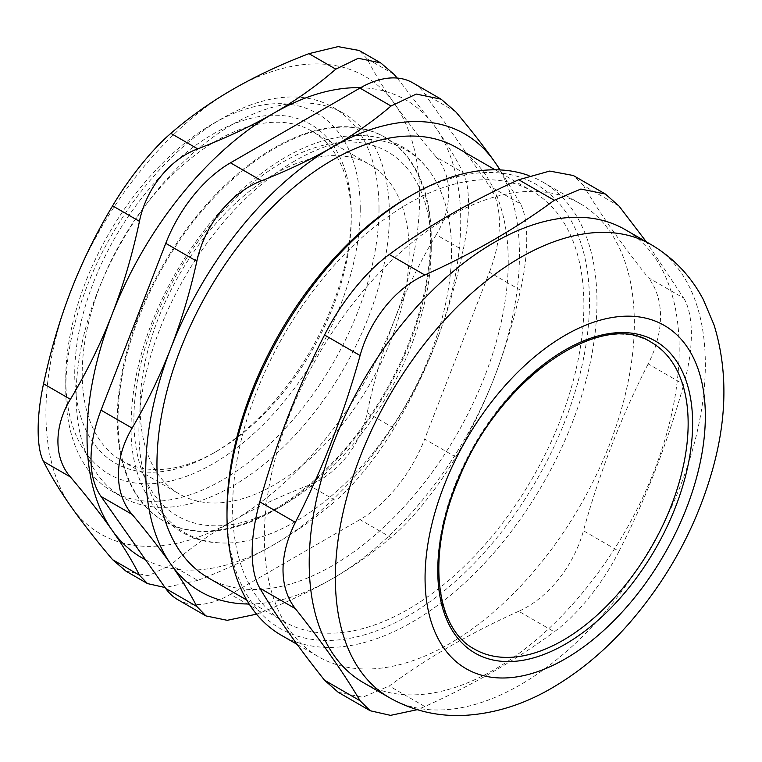 <?xml version="1.0" encoding="UTF-8"?>
<svg xmlns="http://www.w3.org/2000/svg" width="762" height="762" viewBox="0 0 762 762"><rect width="100%" height="100%" fill="white"/><g stroke="black" fill="none" stroke-linecap="round" stroke-linejoin="round"><path stroke-width="0.57" stroke-dasharray="3.81 2.86" d="M489.404 272.253A105.699 61.027 120 0 0 489.404 185.947L520.484 203.892C528.818 219.218 528.818 253.803 520.484 290.189L489.404 272.253L424.682 439.074L455.762 457.019C438.055 487.737 412.118 520.008 391.03 537.543L359.95 519.598A105.699 61.027 120 0 0 424.682 439.074M359.95 519.598L230.495 594.341L261.576 612.286L256.537 614.162M177.641 599.58A105.699 61.027 120 0 0 230.495 594.341M455.762 111.804L424.682 93.859A105.699 61.027 120 0 0 412.804 82.839M424.682 93.859L489.404 185.947M294.322 161.211A221.085 127.645 120 0 0 143.818 383.677A221.085 127.645 120 0 0 219.037 542.82A221.085 127.645 120 0 0 405.765 405.032A221.085 127.645 120 0 0 431.73 174.422A221.085 127.645 120 0 0 294.322 161.211M140.094 406.994A190.262 109.852 -60 0 1 223.142 215.522A190.262 109.852 -60 0 1 369.76 164.544A190.262 109.852 -60 0 1 369.76 384.248A190.262 109.852 -60 0 1 179.499 494.09A190.262 109.852 -60 0 1 140.094 406.994M82.21 373.57A190.262 109.852 120 0 0 121.615 460.667A190.262 109.852 120 0 0 216.741 451.247A190.262 109.852 120 0 0 351.272 218.227A190.262 109.852 120 0 0 311.868 131.131A190.262 109.852 120 0 0 165.259 182.099A190.262 109.852 120 0 0 82.21 373.57M474.431 649.11A177.051 102.222 -60 0 1 474.431 444.675A177.051 102.222 -60 0 1 651.481 342.452M226.99 511.102A256.327 147.99 120 0 0 408.242 615.753A256.327 147.99 120 0 0 589.493 301.819A256.327 147.99 120 0 0 408.242 197.167M232.6 507.863A248.393 143.408 -60 0 1 341.024 257.889A248.393 143.408 -60 0 1 532.438 191.338A248.393 143.408 -60 0 1 532.438 478.165A248.393 143.408 -60 0 1 284.045 621.582A248.393 143.408 -60 0 1 232.6 507.863M528.99 175.622A261.614 151.038 -60 0 1 542.782 182.051A261.614 151.038 -60 0 1 596.96 301.819A261.614 151.038 -60 0 1 482.765 565.09A261.614 151.038 -60 0 1 281.178 635.175M264.366 536.991A261.614 151.038 120 0 0 318.545 656.758A261.614 151.038 120 0 0 580.158 505.711A261.614 151.038 120 0 0 580.149 203.635A261.614 151.038 120 0 0 378.552 273.72A261.614 151.038 120 0 0 264.366 536.991M683.733 298.142C693.906 314.754 693.906 348.863 683.733 384.439L648.176 363.912C664.607 331.946 664.607 297.828 648.176 277.606L683.733 298.142L646.347 241.849M619.001 206.054L583.454 185.528C599.723 213.15 621.297 243.85 648.176 277.606M648.176 363.912C621.297 416.462 599.723 472.069 583.454 530.743L619.001 551.269C602.961 583.273 577.377 615.105 554.279 631.793L518.722 611.267C548.068 598.18 573.653 566.356 583.454 530.743M518.722 611.267C470.259 633.117 427.111 658.025 389.268 686.01L424.825 706.536C473.278 684.686 516.436 659.768 554.279 631.793M338.176 692.258L362.683 697.23L389.268 686.01M583.454 185.528L573.329 175.517M424.825 706.536L417.214 709.689M619.001 551.269C645.89 498.729 667.464 443.113 683.733 384.439M363.388 682.647A261.614 151.038 120 0 0 625.002 531.6A261.614 151.038 120 0 0 625.002 229.524M208.397 577.901A248.393 143.408 120 0 0 456.79 434.492A248.393 143.408 120 0 0 456.79 147.666M249.164 604.009A264.252 152.571 120 0 0 332.594 578.548A264.252 152.571 120 0 0 494.414 377.238A264.252 152.571 120 0 0 499.786 169.916M261.576 612.286C287.75 602.009 311.42 590.769 332.594 578.548C353.758 566.318 373.237 552.66 391.03 537.543M520.484 203.892L500.224 169.936M455.762 457.019C470.945 431.111 483.822 404.517 494.414 377.238C504.996 349.958 513.683 320.945 520.484 290.189M351.272 213.912A195.548 112.9 -60 0 1 213.008 453.4A195.548 112.9 -60 0 1 74.733 373.57A195.548 112.9 -60 0 1 213.008 134.074A195.548 112.9 -60 0 1 351.272 213.912L351.272 218.227M360.245 208.731A208.236 120.225 120 0 0 212.998 123.72A208.236 120.225 120 0 0 65.761 378.752A208.236 120.225 120 0 0 213.008 463.763A208.236 120.225 120 0 0 360.245 208.731M379.009 208.731A221.494 127.883 -60 0 1 282.321 431.635A221.494 127.883 -60 0 1 111.633 490.976A221.494 127.883 -60 0 1 65.761 389.582A221.494 127.883 -60 0 1 222.38 118.31A221.494 127.883 -60 0 1 333.137 107.337A221.494 127.883 -60 0 1 379.009 208.731M76.152 395.583A221.494 127.883 -60 0 1 172.841 172.669A221.494 127.883 -60 0 1 343.519 113.328A221.494 127.883 -60 0 1 343.519 369.094A221.494 127.883 -60 0 1 122.025 496.976A221.494 127.883 -60 0 1 76.152 395.583M431.254 248.069A210.255 121.396 -60 0 1 282.578 505.587A210.255 121.396 -60 0 1 133.902 420.233A210.255 121.396 -60 0 1 281.721 162.725A210.255 121.396 -60 0 1 431.254 248.069L431.254 238.897A221.494 127.883 120 0 0 385.382 137.493A221.494 127.883 120 0 0 214.694 196.834A221.494 127.883 120 0 0 118.005 419.748A221.494 127.883 120 0 0 163.878 521.141A221.494 127.883 120 0 0 274.634 510.169A221.494 127.883 120 0 0 431.254 238.897M117.262 419.31A221.494 127.883 120 0 0 163.135 520.713A221.494 127.883 120 0 0 384.629 392.83A221.494 127.883 120 0 0 384.629 137.065A221.494 127.883 120 0 0 213.941 196.405A221.494 127.883 120 0 0 117.262 419.31M125.949 571.138L148.409 575.758L170.859 564.899L197.71 580.396C225.981 569.557 251.374 557.641 273.882 544.649C296.389 531.657 317.03 516.998 335.794 500.672L308.943 485.175C336.852 474.955 360.664 445.332 367.198 412.699L394.049 428.206C410.566 400.631 424.444 372.351 435.702 343.338C446.951 314.335 456.086 283.302 463.096 250.25L436.245 234.753C452.895 207.616 452.895 175.87 436.245 157.077L463.096 172.574C456.086 158.591 446.951 143.589 435.702 127.578A264.252 152.571 120 0 0 360.597 87.706M145.552 559.813A264.252 152.571 120 0 0 273.882 544.649A264.252 152.571 120 0 0 435.702 343.338A264.252 152.571 120 0 0 435.702 127.578L397.173 78.048M308.943 485.175C280.673 496.005 255.289 507.921 232.772 520.913A264.252 152.571 120 0 0 394.592 319.611A264.252 152.571 120 0 0 394.592 103.851A264.252 152.571 120 0 0 232.772 89.392A264.252 152.571 120 0 0 70.952 290.703A264.252 152.571 120 0 0 70.952 506.463A264.252 152.571 120 0 0 232.772 520.913C210.264 533.914 189.633 548.573 170.859 564.899M436.245 234.753C419.738 262.318 405.851 290.608 394.592 319.611C383.343 348.615 374.209 379.647 367.198 412.699M394.049 74.352L367.198 58.845C374.209 72.838 383.343 87.84 394.592 103.851C405.851 119.863 419.738 137.598 436.245 157.077M367.198 58.845L359.169 50.473M197.71 580.396L165.049 587.54M394.049 428.206C378.085 455.39 354.273 485.013 335.794 500.672M463.096 172.574C470.316 185.928 470.316 217.675 463.096 250.25M389.553 697.744A261.614 151.038 120 0 0 520.351 684.79A261.614 151.038 120 0 0 691.258 454.257A261.614 151.038 120 0 0 651.158 244.621M121.615 460.667L179.499 494.09M311.868 131.131L369.76 164.544M297.19 644.423L318.545 656.758M542.782 182.051L580.149 203.635M246.736 600.037L284.045 621.582M495.129 169.802L532.438 191.338M216.741 451.247L213.008 453.4M65.761 378.752L65.761 389.582M212.998 123.72L222.38 118.31M111.633 490.976L122.025 496.976M333.137 107.337L343.519 113.328M282.578 505.587L274.634 510.169M219.037 542.82C170.507 541.772 130.721 494.186 131.102 429.787C130.531 379.952 144.837 328.67 174.012 275.939C204.092 223.447 240.868 184.109 284.35 157.896C310.867 142.389 336.575 134.941 361.474 135.541C376.561 136.065 390.334 139.884 402.793 146.999C414.328 153.705 423.967 162.839 431.73 174.422M163.135 520.713L163.878 521.141M384.629 137.065L385.382 137.493"/><path stroke-width="1.14" d="M165.764 588.559A105.699 61.027 120 0 0 177.641 599.58L205.94 615.915L196.844 606.504L165.764 588.559L101.032 496.472L132.121 514.417C113.881 493.366 113.881 458.781 132.121 428.111L101.032 410.166A105.699 61.027 120 0 0 101.032 496.472M101.032 410.166L165.764 243.335L196.844 261.28C204.645 224.847 230.581 192.576 261.576 180.765L230.495 162.82A105.699 61.027 120 0 0 165.764 243.335M230.495 162.82L359.95 88.078L391.03 106.023L416.262 94.059L441.093 99.174L455.762 111.804C470.945 129.854 483.822 146.418 494.414 161.477A264.252 152.571 120 0 0 332.594 147.018A264.252 152.571 120 0 0 170.774 348.329A264.252 152.571 120 0 0 170.774 564.09A264.252 152.571 120 0 0 249.164 604.009M441.093 99.174L412.804 82.839A105.699 61.027 120 0 0 359.95 88.078M562.956 640.347A177.051 102.222 -60 0 1 474.431 649.11C434.997 628.374 426.606 554.555 457.905 481.193C496.929 380.352 600.923 308.038 651.481 342.452A177.051 102.222 -60 0 1 678.618 484.327A177.051 102.222 -60 0 1 562.956 640.347M411.975 195.015L408.242 197.167A256.327 147.99 120 0 0 226.99 511.102L226.99 515.417A261.614 151.038 -60 0 1 411.975 195.015A261.614 151.038 -60 0 1 528.99 175.622M297.19 644.423L281.178 635.175A261.614 151.038 -60 0 1 226.99 515.417M646.347 241.849L619.001 206.054L605.371 194.024L580.863 189.052L554.279 200.273C516.436 228.248 473.278 253.165 424.825 275.006L389.268 254.479C366.17 271.177 340.585 303 324.536 335.004L360.093 355.53C343.824 414.204 322.25 469.821 295.361 522.361L259.804 501.834C254.775 519.951 252.212 536.715 252.146 552.126C252.212 567.423 254.775 579.425 259.804 588.14L295.361 608.667C287.217 598.16 283.093 585.254 283.007 569.938C283.093 554.546 287.217 538.686 295.361 522.361M324.536 680.228L338.176 692.258L370.208 710.756L360.093 700.754L324.536 680.228C297.656 646.462 276.073 615.772 259.804 588.14M259.804 501.834C276.073 443.16 297.656 387.553 324.536 335.004M389.268 254.479C427.111 226.505 470.259 201.587 518.722 179.746L554.279 200.273M605.371 194.015L573.329 175.517L549.716 171.069L518.722 179.746M417.214 709.689L390.544 715.366L370.208 710.756M360.093 355.53C369.884 319.926 395.478 288.093 424.825 275.006M295.361 608.667C322.25 642.423 343.824 673.122 360.093 700.754M651.158 244.621L625.002 229.524A261.614 151.038 120 0 0 423.405 299.609A261.614 151.038 120 0 0 309.21 562.889A261.614 151.038 120 0 0 363.388 682.647L389.553 697.744C412.728 710.784 437.712 716.661 464.515 715.375C494.671 713.613 523.856 704.469 552.059 687.934C581.387 670.789 608.257 647.91 632.651 619.306C671.027 573.776 697.935 522.894 713.365 466.668C727.186 415.709 727.415 368.465 714.051 324.936L703.307 299.58C691.029 276.254 673.646 257.937 651.158 244.621A261.614 151.038 120 0 0 449.561 314.716A261.614 151.038 120 0 0 335.366 577.987A261.614 151.038 120 0 0 389.553 697.744M495.129 169.802L456.79 147.666A248.393 143.408 120 0 0 265.376 214.217A248.393 143.408 120 0 0 156.953 464.191A248.393 143.408 120 0 0 208.397 577.901L246.736 600.037M499.786 169.916A264.252 152.571 120 0 0 494.414 161.477L500.224 169.936M256.537 614.162L227.219 620.316L205.94 615.915M132.121 514.417C147.295 532.476 160.182 549.031 170.774 564.09C181.356 579.149 190.043 593.284 196.844 606.504M196.844 261.28C190.043 292.027 181.356 321.05 170.774 348.329C160.182 375.609 147.295 402.203 132.121 428.111M391.03 106.023C373.237 121.129 353.758 134.798 332.594 147.018C311.42 159.239 287.75 170.488 261.576 180.765M70.409 476.964C86.925 496.443 100.803 514.188 112.062 530.2C123.311 546.202 132.445 561.203 139.456 575.196L112.605 559.689C96.098 540.22 82.21 522.475 70.952 506.463C59.703 490.452 50.568 475.45 43.558 461.467L70.409 476.964C53.759 458.172 53.759 426.425 70.409 399.288L43.558 383.791C50.568 350.739 59.703 319.707 70.952 290.703C82.21 261.699 96.098 233.41 112.605 205.845L139.456 221.342C145.99 188.709 169.802 159.087 197.71 148.876L170.859 133.369C189.633 117.053 210.264 102.384 232.772 89.392C255.289 76.4 280.673 64.484 308.943 53.645L335.794 69.151L358.254 58.283L380.705 62.903L394.049 74.352L397.173 78.048M139.456 221.342C132.445 254.394 123.311 285.426 112.062 314.43A264.252 152.571 120 0 0 112.062 530.2A264.252 152.571 120 0 0 145.552 559.813M335.794 69.151C317.03 85.468 296.389 100.127 273.882 113.128A264.252 152.571 120 0 0 112.062 314.43C100.803 343.443 86.925 371.723 70.409 399.288M360.597 87.706A264.252 152.571 120 0 0 273.882 113.128C251.374 126.121 225.981 138.036 197.71 148.876M112.605 559.689L125.949 571.138L147.485 583.578L139.456 575.196M380.705 62.903L359.169 50.473L338.052 46.625L308.943 53.645M170.859 133.369C152.381 149.028 128.568 178.651 112.605 205.845M43.558 383.791C36.338 416.366 36.338 448.113 43.558 461.467M165.049 587.54L147.485 583.578M565.194 644.223A180.223 104.051 120 0 0 675.561 359.788A180.223 104.051 120 0 0 454.838 487.223A180.223 104.051 120 0 0 565.194 644.223M565.194 658.901A198.187 114.424 120 0 0 686.562 346.1A198.187 114.424 120 0 0 443.836 486.242A198.187 114.424 120 0 0 565.194 658.901"/></g></svg>
